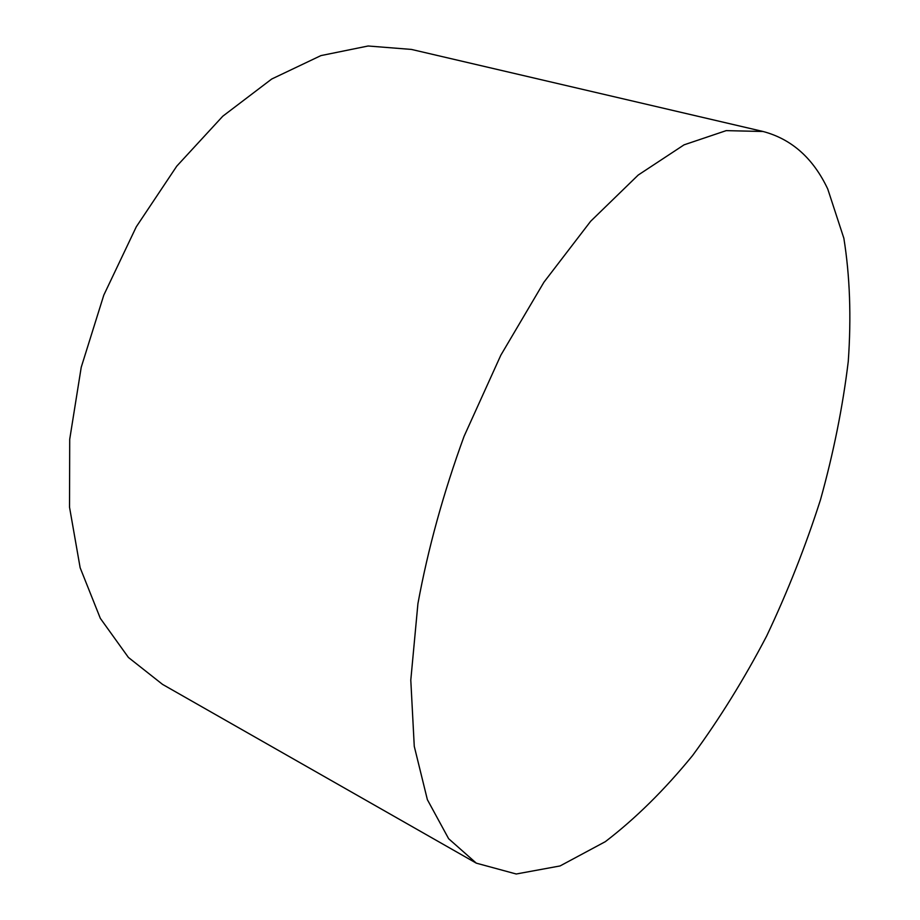 <?xml version="1.0" encoding="UTF-8"?>
<svg xmlns="http://www.w3.org/2000/svg" width="920" height="920" viewBox="0 0 920 920"><rect width="100%" height="100%" fill="white"/><g stroke="black" fill="none" stroke-linecap="round" stroke-linejoin="round"><path stroke-width="1.38" d="M476.307 863.155L162.53 684.376L128.421 657.455L100.326 618.344L80.143 567.732L69.529 507.207L69.713 439.277L81.224 367.275L103.81 295.101L136.286 226.803L176.767 166.152L222.801 116.196L271.722 79.016L320.919 55.602L368.115 46L411.435 49.427L763.106 131.502C791.671 139.093 813.222 158.263 827.747 189.002L843.858 238.245C849.919 276.069 851.38 317.135 848.263 361.445C842.789 406.755 833.543 452.835 820.513 499.675C805.575 546.342 787.623 591.79 766.659 636.019C744.188 679.052 719.486 718.899 692.564 755.55C664.608 789.831 635.536 818.524 605.348 841.65L560.084 865.938L516.223 874L476.307 863.155L448.638 838.718L427.374 799.675L414.264 746.327L410.791 680.11L417.921 603.658C428.007 548.757 443.394 492.97 464.071 436.322L500.836 355.189L543.938 282.198L590.651 221.271L638.204 175.053L684.077 144.831L726.202 130.629L763.106 131.502"/></g></svg>
